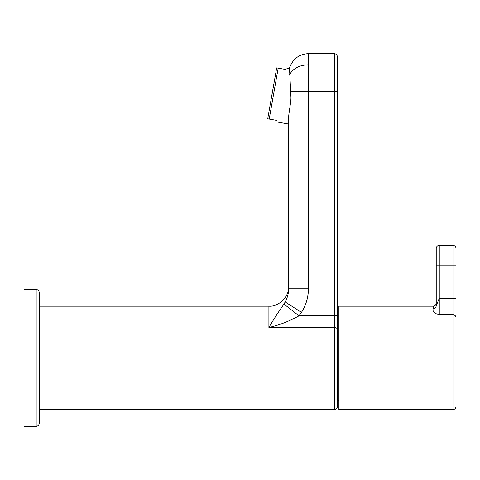 <?xml version="1.0" encoding="UTF-8"?>
<svg xmlns="http://www.w3.org/2000/svg" width="480" height="480" viewBox="0 0 480 480"><rect width="100%" height="100%" fill="white"/><g stroke="black" fill="none" stroke-linecap="round" stroke-linejoin="round"><path stroke-width="0.72" d="M452.958 245.328L439.266 245.328C437.43 245.52 436.416 246.534 436.224 248.37L436.224 265.098L452.958 265.098L452.958 245.328C454.794 245.52 455.808 246.534 456 248.37L456 298.332L452.958 298.332L452.958 265.098L456 265.098M433.182 308.646C432.348 311.43 434.376 313.482 439.266 314.808L439.266 298.332L436.224 305.748C436.032 307.494 435.018 308.46 433.182 308.646L433.182 306.174L338.874 306.174L338.874 409.608L452.958 409.608C454.794 409.416 455.808 408.402 456 406.566L456 298.332M436.224 303.126C436.032 304.962 435.018 305.976 433.182 306.174M436.224 305.748L436.224 265.098M456 406.566L456 317.34C455.808 315.81 454.794 314.964 452.958 314.808L439.266 314.808M338.874 400.644L337.35 400.644L337.35 406.56L337.35 329.25C337.158 328.17 336.144 327.576 334.308 327.462L269.124 327.402C279.102 325.158 289.068 321.3 299.016 315.822L283.962 304.068C277.998 312.582 272.976 320.376 268.902 327.462L269.124 327.402C279.102 325.158 289.068 321.3 299.016 315.822L334.308 315.822L334.308 409.602C336.144 409.41 337.158 408.396 337.35 406.56C337.68 407.652 336.666 408.666 334.308 409.602L331.356 409.602L334.308 409.602M337.35 315.138L338.874 315.138M308.448 53.658C299.364 54.006 293.046 58.728 289.488 67.818L290.688 91.686L308.448 91.686L308.448 53.658L334.308 53.658C336.144 53.856 337.158 54.87 337.35 56.7L337.35 329.25M268.902 327.462L268.902 306.174L39.21 306.174M39.21 409.602L331.356 409.602M289.338 69.762L289.32 69.39M289.32 69.3L289.302 68.922M290.688 91.686L290.91 96.642C291.354 100.944 288.72 112.728 288.678 116.976L288.678 288.768L288.678 124.056L277.296 122.046M268.902 306.174C278.688 307.062 289.56 296.184 288.678 286.404M283.962 304.068L285.186 301.95C287.442 297.798 288.606 293.406 288.678 288.768L308.448 288.768C308.304 297.522 305.976 305.388 301.464 312.366L299.016 315.822M288.678 116.976C288.678 126.354 288.678 126.354 288.678 116.976M285.678 69.462C287.19 67.662 287.19 67.662 285.678 69.462C287.19 67.662 287.19 67.662 285.678 69.462L278.184 68.142L269.208 119.076L267.708 118.812L276.69 67.878L278.184 68.142L276.69 67.878M267.708 118.812L276.696 120.396C277.5 122.61 277.5 122.61 276.696 120.396C277.5 122.61 277.5 122.61 276.696 120.396M36.168 289.44C38.004 289.632 39.018 290.646 39.21 292.482L39.21 423.3C39.018 425.13 38.004 426.144 36.168 426.342L24 426.342L24 289.44L36.168 289.44L36.168 426.342M439.266 245.328L439.266 298.332L452.958 298.332L452.958 409.608M337.35 315.822L334.308 315.822L334.308 91.686L291.084 91.686M308.448 64.8C299.478 65.028 293.178 68.31 289.56 74.646M337.35 91.686L334.308 91.686L334.308 53.658M308.448 91.686L308.448 288.768M285.186 301.95L301.464 312.366M289.29 68.556L286.806 68.118"/></g></svg>

